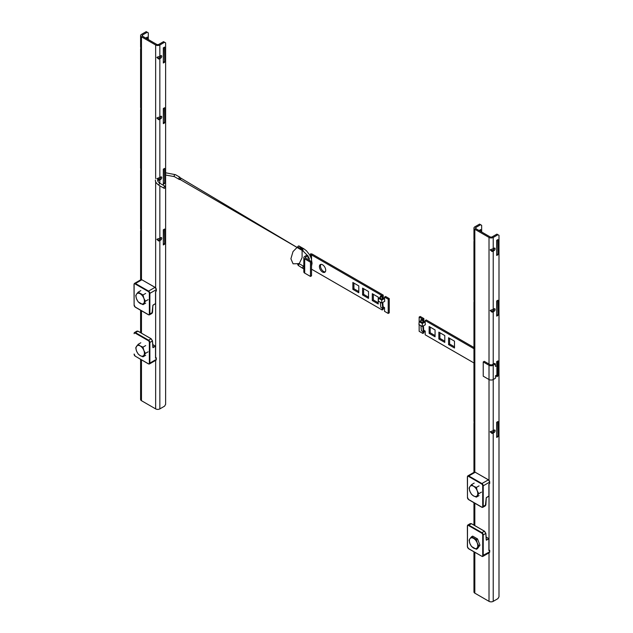 <?xml version="1.0" encoding="UTF-8"?>
<svg xmlns="http://www.w3.org/2000/svg" width="633" height="633" viewBox="0 0 633 633"><rect width="100%" height="100%" fill="white"/><g stroke="black" fill="none" stroke-linecap="round" stroke-linejoin="round"><path stroke-width="0.95" d="M155.647 178.609L155.647 44.99L141.468 36.809L141.468 279.62M141.468 359.884L141.468 400.697L155.647 408.886L155.647 360.391M155.647 408.886A2.975 1.717 180 0 0 159.848 408.886L164.58 406.157L165.632 404.337L165.632 42.87L163.528 41.659L158.804 44.389A1.488 0.855 0 0 1 156.699 44.389L142.52 36.2L142.52 34.989A1.488 0.855 0 0 0 142.085 35.59A1.488 0.855 0 0 0 142.52 36.2M159.848 238.158A2.975 1.717 180 0 1 158.685 238.578L156.834 239.369L158.685 240.999A2.975 1.717 0 0 0 159.848 240.587L160.695 240.097A1.488 0.855 120 0 0 161.66 238.791A1.488 0.855 120 0 0 161.431 237.597A1.488 0.855 120 0 0 160.695 237.676L159.848 238.158L159.848 185.833M157.245 239.013L158.218 240.184A1.488 0.855 0 0 0 158.804 239.978L159.643 239.496A1.488 0.855 120 0 0 160.695 237.676M155.647 44.99A2.975 1.717 0 0 0 159.848 44.99L164.58 42.261M159.848 56.21A2.975 1.717 180 0 1 158.685 56.63L156.834 57.421L158.685 59.051A2.975 1.717 0 0 0 159.848 58.64L160.695 58.157A1.488 0.855 120 0 0 161.66 56.843A1.488 0.855 120 0 0 161.431 55.657A1.488 0.855 120 0 0 160.695 55.728L159.848 56.21L159.848 44.99M157.245 57.065L158.218 58.244A1.488 0.855 0 0 0 158.804 58.03L159.643 57.548A1.488 0.855 120 0 0 160.695 55.728M159.848 116.86A2.975 1.717 180 0 1 158.685 117.279L156.834 118.07L158.685 119.7A2.975 1.717 0 0 0 159.848 119.289L160.695 118.798A1.488 0.855 120 0 0 161.66 117.493A1.488 0.855 120 0 0 161.431 116.306A1.488 0.855 120 0 0 160.695 116.377L159.848 116.86L159.848 58.64M157.245 117.714L158.218 118.885A1.488 0.855 0 0 0 158.804 118.68L159.643 118.197A1.488 0.855 120 0 0 160.695 116.377M157.736 179.432L158.218 179.535A1.488 0.855 0 0 0 158.804 179.329L159.643 178.846A1.488 0.855 120 0 0 160.695 177.026L159.848 177.509A2.975 1.717 180 0 1 158.685 177.928L156.834 178.72M157.664 180.263L158.685 180.35A2.975 1.717 0 0 0 159.848 179.938L160.695 179.448A1.488 0.855 120 0 0 161.66 178.142A1.488 0.855 120 0 0 161.431 176.947A1.488 0.855 120 0 0 160.695 177.026M163.322 61.789L163.583 47.689M163.322 122.438L163.583 108.338M163.322 183.087L163.583 168.987M163.322 243.737L163.583 229.637M164.627 47.087L163.322 47.847L163.322 63.007L164.627 62.248L164.627 47.087M164.627 107.737L163.322 108.488L163.322 123.657L164.627 122.897L164.627 107.737M164.627 168.386L163.322 169.138L163.322 184.306L164.627 183.546L164.627 168.386M164.627 229.027L163.322 229.787L163.322 244.955L164.627 244.196L164.627 229.027M140.779 230.602A2.975 1.717 0 0 0 140.748 230.649L140.645 231.1M140.748 230.649L140.748 228.22M140.779 169.953A2.975 1.717 0 0 0 140.748 170L140.645 170.451M140.748 170L140.748 167.571M140.779 109.303A2.975 1.717 0 0 0 140.748 109.351L140.645 109.802M140.748 109.351L140.748 106.922M140.779 48.654A2.975 1.717 0 0 0 140.748 48.701L140.645 49.152M140.748 48.701L140.748 46.272M148.296 39.531L148.296 32.861L146.199 31.65L141.468 34.38A2.975 1.717 0 0 0 140.597 35.59A2.975 1.717 0 0 0 141.468 36.809M141.468 400.697A2.975 1.717 180 0 1 140.597 399.486L140.597 359.386M145.986 38.202L147.299 37.078L147.299 38.961M142.52 34.989L147.244 32.259M146.247 37.687L146.247 38.352M163.583 243.586L164.627 244.196M163.583 182.937L164.627 183.546M163.583 122.288L164.627 122.897M163.583 61.638L164.627 62.248M136.57 351.109A5.942 3.434 60 0 1 136.57 346.259A5.942 3.434 60 0 1 140.209 345.935L138.16 344.312L135.731 347.762L136.57 351.109L138.16 354.021L140.209 355.635A5.942 3.434 60 0 1 136.57 351.109M143.849 355.311A5.942 3.434 60 0 1 140.209 355.635L143.011 356.822L145.44 353.372L143.849 350.46A5.942 3.434 60 0 1 143.849 355.311M143.849 350.46A5.942 3.434 -120 0 0 140.209 345.935L143.011 347.113L143.849 350.46M145.685 355.279L143.011 356.822M148.106 351.829L145.44 353.372M145.685 345.571L143.011 347.113M140.827 342.769L138.16 344.312M143.849 303.152A5.942 3.434 60 0 1 140.209 303.476A5.942 3.434 60 0 1 136.57 298.95L138.16 301.862L143.011 304.663L145.44 301.213L143.849 298.301A5.942 3.434 60 0 1 143.849 303.152M140.209 293.775A5.942 3.434 60 0 1 143.849 298.301L143.011 294.954L138.16 292.153L136.57 294.1A5.942 3.434 60 0 1 140.209 293.775M136.57 294.1A5.942 3.434 -120 0 0 136.57 298.95L135.731 295.611L136.57 294.1M148.106 299.67L145.44 301.213M145.685 303.12L143.011 304.663M145.685 293.419L143.011 294.954M140.827 290.618L138.16 292.153M149.348 313.968L149.348 293.348A1.488 0.855 -120 0 0 148.296 291.528L135.169 283.948A1.488 0.855 -120 0 0 134.117 284.557L134.117 305.177A1.488 0.855 -120 0 0 135.169 306.997L148.296 314.577A1.488 0.855 -120 0 0 149.348 313.968L149.871 313.968A1.859 1.068 60 0 1 149.491 314.823L152.015 313.359L152.885 305.383L155.52 303.587L155.52 291.758L155.576 303.508L155.52 291.758L156.311 290.998L156.311 289.637L149.871 293.348L149.871 313.968L152.513 312.409L152.885 305.383M152.885 347.58L152.474 340.973L149.871 342.477L149.871 363.097L156.311 359.378L156.311 358.017L155.52 358.167L155.52 346.338L152.885 347.58L152.458 340.981L151.065 338.758L137.939 331.17M151.192 338.821L152.513 340.894L151.192 338.821M134.117 354.298A1.488 0.855 -120 0 0 135.169 356.118L148.296 363.706A1.488 0.855 -120 0 0 149.348 363.097L149.348 342.477A1.488 0.855 -120 0 0 148.296 340.657L135.169 333.077A1.488 0.855 -120 0 0 134.117 333.678L134.117 333.377A1.859 1.068 60 0 1 134.505 332.531A1.859 1.068 60 0 1 135.43 332.618L137.931 331.178L137.029 331.067L138.026 331.162L151.073 338.75M469.931 538.723L469.093 540.234L469.931 543.573L471.522 546.485L476.372 549.286L478.801 545.836L477.211 542.924L476.372 539.577L471.522 536.776L469.931 538.723A5.942 3.434 60 0 1 473.571 538.398A5.942 3.434 60 0 1 477.211 542.924A5.942 3.434 -120 0 1 477.211 547.774A5.942 3.434 60 0 1 473.571 548.099A5.942 3.434 60 0 1 469.931 543.573A5.942 3.434 60 0 1 469.931 538.723M476.372 549.286L477.519 548.621L479.949 545.171L477.519 538.92L472.669 536.119L471.522 536.776M479.949 545.171L478.801 545.836M477.519 538.92L476.372 539.577M471.276 523.626L484.522 531.214L485.875 533.358L484.522 531.214L471.387 523.633L468.531 525.54A1.488 0.855 -120 0 0 467.478 526.15L467.478 546.77L467.368 525.991L467.866 524.994A1.859 1.068 60 0 1 468.792 525.081L481.919 532.662L481.658 533.121L468.531 525.54M485.835 533.437L486.247 540.044L485.82 533.445L484.427 531.222L471.292 523.641M474.829 552.348L474.829 593.161L489.016 601.35A2.975 1.717 180 0 0 493.218 601.35L497.942 598.62L498.994 596.8L498.994 235.334L496.889 234.123L492.165 236.853A1.488 0.855 0 0 1 490.061 236.853L475.881 228.663L475.881 227.453A1.488 0.855 0 0 0 475.446 228.054A1.488 0.855 0 0 0 475.881 228.663M489.016 364.062L489.016 237.454L474.829 229.273L474.829 472.083M493.218 430.622A2.975 1.717 180 0 1 492.047 431.041L490.195 431.833L492.047 433.463A2.975 1.717 0 0 0 493.218 433.051L494.056 432.568A1.488 0.855 120 0 0 495.022 431.255A1.488 0.855 120 0 0 494.8 430.068A1.488 0.855 120 0 0 494.056 430.139L493.218 430.622L493.218 379.531L495.457 378.233L495.457 375.804L496.889 374.981A2.975 1.717 0 0 0 497.76 373.763A2.975 1.717 0 0 0 497.76 373.699L497.76 376.129L496.683 376.152L496.968 374.934M490.607 431.477L491.58 432.648A1.488 0.855 0 0 0 492.165 432.442L493.004 431.959A1.488 0.855 120 0 0 494.056 430.139M489.016 237.454A2.975 1.717 0 0 0 493.218 237.454L497.942 234.732M493.218 248.674A2.975 1.717 180 0 1 492.047 249.093L490.195 249.885L492.047 251.523A2.975 1.717 0 0 0 493.218 251.103L494.056 250.621A1.488 0.855 120 0 0 495.022 249.307A1.488 0.855 120 0 0 494.8 248.12A1.488 0.855 120 0 0 494.056 248.191L493.218 248.674L493.218 237.454M490.607 249.529L491.58 250.708A1.488 0.855 0 0 0 492.165 250.494L493.004 250.011A1.488 0.855 120 0 0 494.056 248.191M493.218 309.323A2.975 1.717 180 0 1 492.047 309.743L490.195 310.534L492.047 312.172A2.975 1.717 0 0 0 493.218 311.752L494.056 311.27A1.488 0.855 120 0 0 495.022 309.956A1.488 0.855 120 0 0 494.8 308.769A1.488 0.855 120 0 0 494.056 308.841L493.218 309.323L493.218 251.103M490.607 310.178L491.58 311.357A1.488 0.855 0 0 0 492.165 311.143L493.004 310.661A1.488 0.855 120 0 0 494.056 308.841M496.683 254.26L496.945 240.16M496.683 314.91L496.945 300.802M496.683 436.2L496.945 422.1M497.997 239.551L496.683 240.311L496.683 255.471L497.997 254.711L497.997 239.551M497.997 300.2L496.683 300.96L496.683 316.12L497.997 315.361L497.997 300.2M496.683 375.1L496.683 376.77L497.997 376.01L497.997 360.85L496.683 361.609L496.683 364.489L496.968 361.894L497.657 361.498A2.975 1.717 180 0 0 497.443 361.166A2.975 1.717 180 0 1 497.76 361.878L497.76 364.299A2.975 1.717 180 0 1 497.76 364.363A2.975 1.717 180 0 1 496.889 365.581L495.457 366.404L495.457 363.983L493.218 365.273A2.975 1.717 180 0 1 489.016 365.273L483.232 361.941L483.232 376.192L489.016 379.531A2.975 1.717 0 0 0 493.218 379.531L493.218 365.273M497.997 421.499L496.683 422.251L496.683 437.419L497.997 436.659L497.997 421.499M474.109 420.684L474.006 423.564M474.109 360.035L474.006 362.915M474.109 299.385L474.006 302.265M474.109 238.744L474.006 241.616M481.658 232.002L481.658 225.332L479.561 224.114L474.829 226.843A2.975 1.717 0 0 0 473.959 228.054A2.975 1.717 0 0 0 474.829 229.273M474.829 593.161A2.975 1.717 180 0 1 473.959 591.95L473.959 551.849M479.347 230.665L480.661 229.542L480.661 231.425M475.881 227.453L480.605 224.723M479.608 230.151L479.608 230.816M477.211 490.765A5.942 3.434 60 0 1 477.211 495.615A5.942 3.434 60 0 1 473.571 495.94L476.372 497.127L478.801 493.677L477.211 490.765L476.372 487.426L473.571 486.239A5.942 3.434 60 0 1 477.211 490.765M469.931 486.563A5.942 3.434 60 0 1 473.571 486.239L471.522 484.625L469.931 486.563L469.093 488.075L469.931 491.414A5.942 3.434 60 0 1 469.931 486.563M469.931 491.414A5.942 3.434 -120 0 0 473.571 495.94L471.522 494.326L469.931 491.414M474.188 483.082L471.522 484.625M479.046 485.883L476.372 487.426M479.046 495.584L476.372 497.127M481.468 492.134L478.801 493.677M496.945 436.05L497.997 436.659M497.76 364.299L496.968 364.315M497.76 361.878L496.968 361.894M496.945 314.751L497.997 315.361M496.945 254.11L497.997 254.711M482.71 506.432L482.71 485.812A1.488 0.855 -120 0 0 481.658 483.992L468.531 476.412A1.488 0.855 -120 0 0 467.478 477.021L467.478 497.641A1.488 0.855 -120 0 0 468.531 499.461L481.658 507.041A1.488 0.855 -120 0 0 482.71 506.432L483.232 506.432A1.859 1.068 60 0 1 482.852 507.286L485.376 505.822L486.247 497.855L488.882 496.05L488.882 484.221L488.937 495.971L488.882 484.221L489.673 483.462L489.673 482.101L483.232 485.812L483.232 506.432L485.875 504.873L486.247 497.855M297.803 247.883L179.242 179.004C180.714 179.242 181.18 178.902 180.634 177.992L179.099 177.161L179.068 178.91A1.116 0.641 120 0 0 179.274 179.456A1.116 0.641 120 0 0 179.281 179.463A1.116 0.641 120 0 0 179.368 179.495M298.895 263.55A1.116 0.475 112.3 0 0 298.839 263.518L298.99 263.589A1.116 0.641 120 0 0 298.982 263.589A1.116 0.641 120 0 0 298.507 263.597A1.116 0.641 120 0 0 298.428 263.644L293.071 263.811L290.903 258.762L293.016 251.578L297.866 246.633M302.107 247.804L302.099 257.647L298.325 265.496L298.428 263.644C297.455 263.629 297.423 264.246 298.317 265.496L298.325 265.496A1.116 0.641 120 0 0 298.372 265.488M322.561 264.776A4.455 2.572 -120 0 0 320.338 264.554A4.455 2.572 -120 0 0 319.649 268.131A4.455 2.572 -120 0 0 322.561 272.055A4.455 2.572 -120 0 0 324.792 272.277A4.455 2.572 -120 0 0 325.473 268.709A4.455 2.572 -120 0 0 322.561 264.776M320.923 264.365A4.455 2.572 -120 0 0 320.868 268.004A4.455 2.572 -120 0 0 323.613 271.454A4.455 2.572 -120 0 0 325.251 271.866M302.78 250.763L297.858 247.922A1.116 0.641 -60 0 1 297.692 247.028A1.116 0.641 -60 0 1 298.42 246.047A1.116 0.641 -60 0 1 298.974 245.992L303.895 248.832A1.116 0.641 120 0 0 303.342 248.888A1.116 0.641 120 0 0 302.614 249.869A1.116 0.641 120 0 0 302.78 250.763L307.361 255.384M164.612 186.387A1.116 0.641 120 0 0 163.884 187.368A1.116 0.641 120 0 0 164.058 188.262A1.116 0.641 120 0 0 164.612 188.207A1.116 0.641 120 0 0 165.34 187.226A1.116 0.641 120 0 0 165.173 186.331A1.116 0.641 120 0 0 164.612 186.387M298.333 265.504L302.78 268.352A1.116 0.641 -60 0 1 302.614 267.458A1.116 0.641 -60 0 1 303.342 266.477A1.116 0.641 -60 0 1 303.832 266.39L298.982 263.589M310.479 276.455L310.479 262.204L304.702 258.865A2.975 1.717 180 0 1 303.832 257.655L303.832 271.905A2.975 1.717 0 0 0 304.702 273.116L310.479 276.455L311.531 275.846L311.531 261.595L305.755 258.256A1.488 0.855 180 0 1 305.32 257.655A1.488 0.855 180 0 1 305.755 257.045L307.994 255.756L307.994 258.177L308.825 257.061M308.667 257.789L309.379 258.406M388.219 313.446L388.219 299.195L389.263 298.594L389.263 312.844L388.219 313.446L384.54 311.325L384.54 307.63L383.131 307.591L382.838 302.614M384.326 307.48L382.72 306.554M383.867 298.167L384.54 298.499M384.54 308.089L382.696 308.366L380.805 307.274L380.291 302.202M380.52 298.42L380.283 296.276L382.174 297.368L382.799 297.035L380.908 295.943L380.283 296.276M383.028 298.879L382.799 297.035M382.696 308.366L382.221 302.748M382.419 299.235L382.174 297.368M380.393 297.217L378.566 298.27L381.731 300.097L384.468 298.515L382.846 297.581M380.488 297.629L379.824 298.016L382.174 299.369L383.036 298.61M378.566 298.27L378.312 301.063L381.731 303.033L384.722 301.308L384.468 298.515M381.731 300.097L381.731 303.033M303.832 257.655A2.975 1.717 180 0 1 304.702 256.436L306.95 255.146L307.994 255.756M382.174 308.065L382.174 309.964L383.226 309.355L383.226 308.493M389.263 298.594L385.592 296.466L384.54 297.075L388.219 299.195M384.54 299.282L384.54 297.075M383.226 297.795L383.226 295.105L382.174 295.706L382.174 296.671M373.351 294.313L373.351 299.955L378.233 302.772M363.635 288.703L363.635 294.345L368.517 297.162M353.918 283.093L353.918 288.735L358.8 291.552M383.226 295.105L312.583 254.316A2.975 1.717 180 0 0 310.589 253.817L310.534 254.672A1.488 0.855 180 0 1 311.531 254.925L382.174 295.706M372.299 300.564L378.233 303.99L378.233 297.138L372.299 293.704L372.299 300.564L373.351 299.955M362.582 294.954L368.517 298.38L368.517 291.528L362.582 288.102L362.582 294.954L363.635 294.345M352.866 289.344L358.8 292.77L358.8 285.918L352.866 282.492L352.866 289.344L353.918 288.735M311.531 269.175L382.174 309.964M310.534 256.571L310.534 254.672M310.479 262.204L311.531 261.595M299.219 246.134L302.978 248.302M303.215 250.771L300.271 246.743M300.501 249.442L297.834 246.688M179.756 179.448A1.116 0.475 -67.7 0 1 179.424 179.535L180.959 178.498L180.634 177.992L299.132 248.65M299.409 246.245L301.83 250.209M180.634 177.992L180.627 177.984A1.116 0.641 120 0 1 180.16 179.139M298.428 263.644L298.839 263.518A1.116 0.475 112.3 0 0 298.507 263.597M473.959 362.954L425.194 334.802L425.194 331.099L423.738 331.035L423.437 326.058M424.933 330.924L423.327 329.999M424.466 321.611L425.194 321.968M425.194 331.502L423.295 331.811L421.404 330.719L420.89 325.647M421.127 321.857L420.882 319.72L422.773 320.812L423.406 320.472L421.515 319.38L420.882 319.72M423.627 322.324L423.406 320.472M423.295 331.811L422.828 326.193M423.018 322.68L422.773 320.812M421 320.662L419.173 321.714L422.338 323.542L425.075 321.96L423.453 321.018M421.095 321.073L420.431 321.453L422.781 322.814L423.643 322.055M419.173 321.714L418.919 324.507L422.338 326.478L425.329 324.745L425.075 321.96M422.338 323.542L422.338 326.478M495.457 363.983L494.405 363.374L492.165 364.671A1.488 0.855 180 0 1 490.061 364.671L484.285 361.332L483.232 361.941M425.194 323.297L425.194 320.551L426.246 319.942L473.959 347.485M423.881 321.271L423.881 318.573L422.836 319.182L422.836 320.148M423.881 318.573L420.209 316.453L419.157 317.062L419.157 321.904M422.836 319.182L419.157 317.062M419.157 324.642L419.157 331.312L422.836 333.433L423.881 332.831L423.881 331.937M422.836 331.542L422.836 333.433M430.187 327.126L430.187 332.768L435.069 335.585M439.903 332.736L439.903 338.378L444.785 341.195M449.62 338.346L449.62 343.988L454.502 346.805M435.069 329.951L429.134 326.517L429.134 333.377L435.069 336.803L435.069 329.951M444.785 335.561L438.851 332.127L438.851 338.987L444.785 342.413L444.785 335.561M454.502 341.171L448.568 337.737L448.568 344.597L454.502 348.023L454.502 341.171M473.959 348.704L425.194 320.551M449.62 343.988L448.568 344.597M439.903 338.378L438.851 338.987M430.187 332.768L429.134 333.377M141.468 310.756L141.468 333.156M155.647 357.423L155.647 291.481M155.647 287.944L155.647 181.505M158.685 240.999L158.218 240.184M158.685 59.051L158.218 58.244M158.685 119.7L158.218 118.885M158.685 180.35L158.218 179.535M159.848 177.509L159.848 119.289M159.848 408.886L159.848 240.587M159.848 183.246L159.848 179.938M159.643 239.496L160.695 240.097M159.643 57.548L160.695 58.157M159.643 118.197L160.695 118.798M159.643 178.846L160.695 179.448M134.117 304.877L135.24 307.163L148.375 314.743L149.491 314.823A1.859 1.068 60 0 1 148.557 314.728L135.169 306.997M155.386 303.658L153.107 305.043L155.386 303.658M156.311 290.848L155.742 291.386L156.359 290.927L156.311 289.637A1.859 1.068 -120 0 0 154.998 287.358L141.863 279.778L135.43 283.497L148.557 291.077L155.085 287.35L141.863 279.778A1.859 1.068 -120 0 0 140.937 279.691L141.998 279.857M155.125 287.437A1.67 0.965 60 0 1 156.311 289.487L155.125 287.437M148.296 291.528L148.557 291.077A1.859 1.068 60 0 1 149.871 293.348L149.348 293.348M134.117 284.557L134.117 284.249A1.859 1.068 60 0 1 134.505 283.402A1.859 1.068 60 0 1 135.43 283.497L135.169 283.948M140.937 279.691L134.505 283.402L134.006 284.407L134.117 305.177M152.474 312.338L152.015 313.359M135.169 333.077L135.43 332.618L148.557 340.198L151.16 338.742L137.931 331.178M152.933 347.438L155.386 346.116L152.751 344.589M155.576 358.049L156.177 357.787L155.576 357.439M156.311 359.228L155.924 360.232A1.859 1.068 -120 0 0 156.311 359.378L156.359 357.938L155.576 357.376M149.348 363.097L149.871 363.097A1.859 1.068 60 0 1 149.491 363.943L148.375 363.872L135.43 356.276L148.557 363.856A1.859 1.068 60 0 0 149.491 363.943L155.924 360.232M148.296 340.657L148.557 340.198A1.859 1.068 60 0 1 149.871 342.477L149.348 342.477M137.029 331.067L134.505 332.531L134.117 333.678M135.169 356.118L134.117 353.997M155.52 358.167L155.576 346.267L152.751 344.526M153.146 347.715L152.458 340.981M484.427 531.222L481.919 532.662A1.859 1.068 60 0 1 483.232 534.94L485.875 533.358L486.302 539.957L488.937 538.73L486.112 536.99M488.921 550.568L488.882 538.81L486.112 537.061M488.882 550.481L488.937 538.73L486.508 540.178M488.937 550.512L489.72 550.401L488.937 549.84M467.478 546.77A1.488 0.855 -120 0 0 468.531 548.589L481.658 556.17A1.488 0.855 -120 0 0 482.71 555.56L489.72 551.77L489.285 552.696A1.859 1.068 -120 0 0 489.673 551.849L489.673 550.481L488.937 549.903M489.673 551.691L489.72 550.401L489.143 550.781M482.71 555.56L482.71 534.94L483.232 534.94L483.232 555.56A1.859 1.068 60 0 1 482.852 556.407A1.859 1.068 60 0 1 481.919 556.32L482.852 556.407L489.285 552.696M482.71 534.94A1.488 0.855 -120 0 0 481.658 533.121M481.658 556.17L468.602 548.756L481.658 556.17M468.531 548.589L467.368 546.611L467.478 525.841A1.859 1.068 60 0 1 467.866 524.994L470.39 523.531M474.829 503.227L474.829 525.619M489.016 601.35L489.016 552.854M489.016 549.95L489.016 483.944M489.016 480.407L489.016 365.273M492.047 433.463L491.58 432.648M492.047 251.523L491.58 250.708M492.047 312.172L491.58 311.357M493.218 364.062L493.218 311.752M493.218 601.35L493.218 433.051M493.004 431.959L494.056 432.568M493.004 250.011L494.056 250.621M493.004 310.661L494.056 311.27M467.478 497.34L468.602 499.627L481.737 507.215L482.852 507.286A1.859 1.068 60 0 1 481.919 507.191L468.531 499.461M488.747 496.122L486.468 497.506L488.747 496.122M489.673 483.311L489.103 483.849L489.72 483.39L489.673 482.101A1.859 1.068 -120 0 0 488.36 479.822L475.225 472.242L468.792 475.961L481.919 483.541L488.447 479.814L475.225 472.242A1.859 1.068 -120 0 0 474.299 472.155L475.359 472.321M488.486 479.901A1.67 0.965 60 0 1 489.673 481.95L488.486 479.901M481.658 483.992L481.919 483.541A1.859 1.068 60 0 1 483.232 485.812L482.71 485.812M467.478 477.021L467.478 476.72A1.859 1.068 60 0 1 467.866 475.866A1.859 1.068 60 0 1 468.792 475.961L468.531 476.412M474.299 472.155L467.866 475.866L467.368 476.871L467.478 497.641M485.835 504.802L485.376 505.822M179.274 179.456L179.424 179.535A1.116 0.475 -67.7 0 1 179.242 179.004M164.058 188.262L159.136 185.422A1.116 0.641 -60 0 1 158.907 184.907A1.116 0.641 -60 0 1 159.69 183.546A1.116 0.641 -60 0 1 160.252 183.491C158.353 182.201 157.49 181.054 157.657 180.057L158.559 177.96M179.899 177.24L175.483 174.692A1.116 0.641 120 0 0 174.922 174.748A1.116 0.641 120 0 0 174.138 176.116A1.116 0.641 120 0 0 174.368 176.623L179.281 179.463M305.755 258.256L305.755 257.045M311.531 259.285L311.531 254.925M304.702 273.116L304.702 258.865M496.889 365.581L496.889 374.981M140.597 332.649L140.597 310.257M140.597 279.881L140.597 231.021M140.597 228.901L140.597 170.372M140.597 168.251L140.597 109.723M140.597 107.602L140.597 49.073M140.597 46.953L140.597 35.59M473.959 525.113L473.959 502.721M473.959 472.345L473.959 423.485M473.959 421.364L473.959 362.836M473.959 360.715L473.959 302.186M473.959 300.066L473.959 241.537M473.959 239.416L473.959 228.054M307.994 256.468L308.587 257.663M308.738 258.027L309.529 260.44M302.78 268.352L303.832 268.883M175.483 174.692L165.632 172.793M303.895 248.832L306.427 250.747L309.632 254.83L311.207 258.224L312.069 263.241L311.531 266.137M165.632 175.032L174.368 176.623M159.136 185.422C156.367 183.435 155.132 181.647 155.425 180.057M165.173 186.331L160.252 183.491M497.76 364.363L497.76 373.763"/></g></svg>

